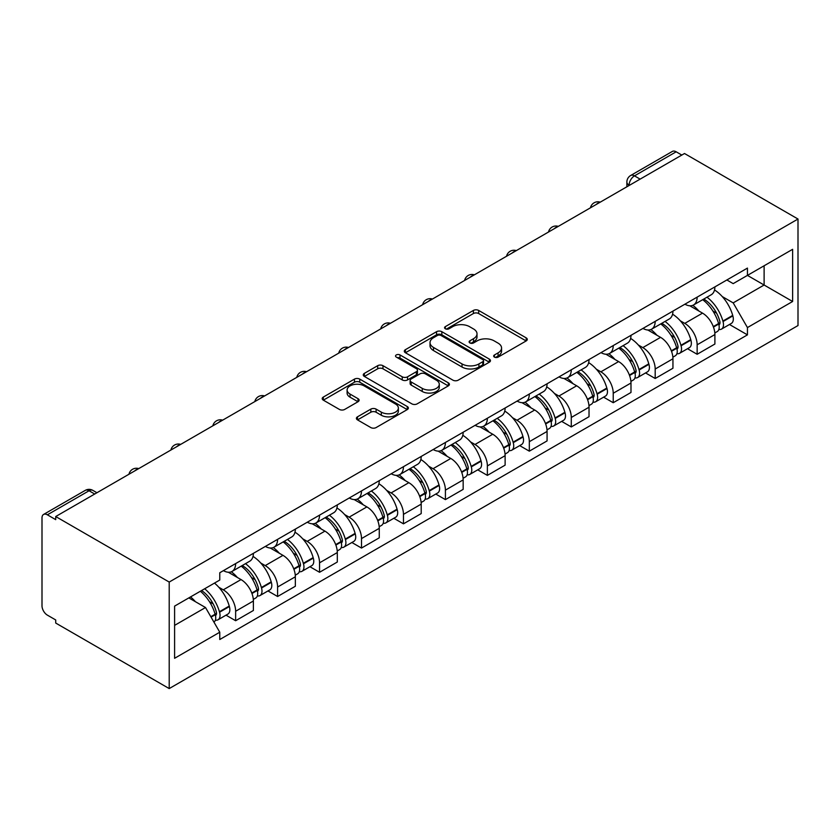 <?xml version="1.0" encoding="UTF-8"?>
<svg xmlns="http://www.w3.org/2000/svg" width="840" height="840" viewBox="0 0 840 840"><rect width="100%" height="100%" fill="white"/><g stroke="black" fill="none" stroke-linecap="round" stroke-linejoin="round"><path stroke-width="1.26" d="M494.435 357.116A2.615 1.512 0 0 0 498.131 357.116L526.187 340.925A3.738 2.152 0 0 0 527.279 339.392A3.738 2.152 0 0 0 526.187 337.869L478.663 310.443A3.738 2.152 0 0 0 473.382 310.443L445.337 326.634A2.615 1.512 0 0 0 444.57 327.695A2.615 1.512 0 0 0 445.337 328.766A2.615 1.512 0 0 0 449.032 328.766L452.666 326.666A11.949 6.899 0 0 1 469.56 326.666L473.519 328.955A11.949 6.899 0 0 1 477.015 333.837A11.949 6.899 0 0 1 473.519 338.709L469.886 340.809A2.615 1.512 0 0 0 469.119 341.87A2.615 1.512 0 0 0 469.886 342.941A2.615 1.512 0 0 0 473.582 342.941L477.215 340.841A11.949 6.899 0 0 1 494.109 340.841L498.068 343.13A11.949 6.899 0 0 1 501.564 348.012A11.949 6.899 0 0 1 498.068 352.884L494.435 354.984A2.615 1.512 0 0 0 493.668 356.044A2.615 1.512 0 0 0 494.435 357.116L494.435 354.984M357.494 416.819A3.738 2.152 0 0 0 356.401 418.341A3.738 2.152 0 0 0 357.494 419.874L370.829 427.57A3.738 2.152 0 0 0 376.11 427.57L407.253 409.584A3.738 2.152 0 0 0 408.356 408.062A3.738 2.152 0 0 0 407.253 406.529L359.741 379.103A3.738 2.152 0 0 0 354.459 379.103L323.306 397.089A3.738 2.152 0 0 0 322.214 398.612A3.738 2.152 0 0 0 323.306 400.134L339.413 409.427A3.738 2.152 0 0 0 344.694 409.427L358.019 401.73A3.738 2.152 0 0 0 359.121 400.207A3.738 2.152 0 0 0 358.019 398.685L350.038 394.076A9.986 5.765 0 0 1 347.109 390.002A9.986 5.765 0 0 1 353.283 384.668A9.986 5.765 0 0 1 364.161 385.917L395.441 403.977A9.986 5.765 0 0 1 398.37 408.062A9.986 5.765 0 0 1 392.207 413.385A9.986 5.765 0 0 1 381.318 412.136L376.11 409.122A3.738 2.152 0 0 0 370.829 409.122L357.494 416.819L357.494 419.874M169.208 582.057L55.713 516.537L684.505 153.51L798 219.03L169.208 582.057L169.208 688.579L798 325.553L798 219.03M452.928 380.163A3.738 2.152 0 0 0 458.209 380.163L489.353 362.187A3.738 2.152 0 0 0 490.455 360.654A3.738 2.152 0 0 0 489.353 359.131L441.84 331.695A3.738 2.152 0 0 0 436.558 331.695L405.405 349.681A3.738 2.152 0 0 0 404.313 351.204A3.738 2.152 0 0 0 405.405 352.737L452.928 380.163M397.341 357.683A2.615 1.512 0 0 1 399.998 358.05L399.998 354.942L448.308 382.83A3.738 2.152 0 0 1 449.4 384.353A3.738 2.152 0 0 1 448.308 385.885L417.155 403.862A3.738 2.152 0 0 1 411.873 403.862L364.361 376.435L364.361 373.38A3.738 2.152 0 0 0 363.269 374.913A3.738 2.152 0 0 0 364.361 376.435M364.361 373.38L377.695 365.683A3.738 2.152 0 0 1 382.967 365.683L402.245 376.814A3.738 2.152 0 0 0 407.526 376.814L416.367 371.711A3.738 2.152 0 0 0 417.459 370.188A3.738 2.152 0 0 0 416.367 368.655L396.302 357.074A2.615 1.512 0 0 1 395.535 356.013A2.615 1.512 0 0 1 397.152 354.617A2.615 1.512 0 0 1 399.998 354.942M55.713 516.537L55.713 519.645L47.376 514.826A7.602 4.389 -120 0 0 43.575 514.447A7.602 4.389 -120 0 0 42 517.933L42 605.819A7.602 4.389 -120 0 0 47.376 615.132L55.713 619.952L55.713 623.049L169.208 688.579M640.133 179.13L634.484 175.865A7.602 4.389 60 0 0 630.683 175.487L672.368 151.421A7.602 4.389 60 0 1 676.169 151.798L634.484 175.865A7.602 4.389 120 0 0 629.107 185.178L629.107 185.493M681.818 155.064L676.169 151.798M697.148 297.139A17.493 10.101 60 0 1 693.525 304.983L711.27 294.735A17.493 10.101 -120 0 0 714.893 286.892M680.295 320.796L684.779 323.379A17.493 10.101 60 0 1 697.148 344.799L714.893 334.551A17.493 10.101 -120 0 0 702.524 313.131L689.819 305.792M714.893 334.551L714.893 344.032L697.148 354.281L687.519 348.716M693.525 304.983A17.493 10.101 60 0 1 684.904 304.195M697.148 344.799L697.148 354.281M655.19 321.353A17.493 10.101 60 0 1 651.567 329.207L669.323 318.959A17.493 10.101 -120 0 0 672.945 311.105M645.561 372.939L655.19 378.494L672.945 368.245L672.945 358.774A17.493 10.101 -120 0 0 660.566 337.355L647.861 330.015M651.567 329.207A17.493 10.101 60 0 1 642.957 328.419M638.348 345.019L642.821 347.603A17.493 10.101 60 0 1 655.19 369.022L655.19 378.494M613.231 345.576A17.493 10.101 60 0 1 609.609 353.43L627.365 343.182A17.493 10.101 -120 0 0 630.987 335.328M603.614 397.163L613.231 402.717L630.987 392.469L630.987 382.998A17.493 10.101 -120 0 0 618.618 361.578L605.913 354.239M609.609 353.43A17.493 10.101 60 0 1 600.999 352.643M596.389 369.233L600.863 371.826A17.493 10.101 60 0 1 613.231 393.246L613.231 402.717M571.284 369.8A17.493 10.101 60 0 1 567.662 377.654L585.407 367.406A17.493 10.101 -120 0 0 589.029 359.552M561.655 421.386L571.284 426.941L589.029 416.693L589.029 407.221A17.493 10.101 -120 0 0 576.66 385.791L563.955 378.462M567.662 377.654A17.493 10.101 60 0 1 559.041 376.866M554.432 393.456L558.904 396.039A17.493 10.101 60 0 1 571.284 417.469L571.284 426.941M529.326 394.023A17.493 10.101 60 0 1 525.704 401.877L543.449 391.629A17.493 10.101 -120 0 0 547.071 383.775M519.697 445.61L529.326 451.164L547.071 440.916L547.071 431.445A17.493 10.101 -120 0 0 534.702 410.015L521.997 402.685M525.704 401.877A17.493 10.101 60 0 1 517.094 401.09M512.474 417.68L516.957 420.263A17.493 10.101 60 0 1 529.326 441.693L529.326 451.164M487.368 418.247A17.493 10.101 60 0 1 483.745 426.101L501.501 415.853A17.493 10.101 -120 0 0 505.124 407.999M477.74 469.833L487.368 475.388L505.124 465.14L505.124 455.669A17.493 10.101 -120 0 0 492.744 434.238L480.039 426.909M483.745 426.101A17.493 10.101 60 0 1 475.136 425.313M470.526 441.903L474.999 444.486A17.493 10.101 60 0 1 487.368 465.917L487.368 475.388M445.41 442.47A17.493 10.101 60 0 1 441.788 450.324L459.543 440.076A17.493 10.101 -120 0 0 463.166 432.222M435.792 494.056L445.41 499.611L463.166 489.363L463.166 479.892A17.493 10.101 -120 0 0 450.796 458.462L438.092 451.132M441.788 450.324A17.493 10.101 60 0 1 433.178 449.536M428.568 466.127L433.041 468.709A17.493 10.101 60 0 1 445.41 490.14L445.41 499.611M403.463 466.694A17.493 10.101 60 0 1 399.84 474.548L417.585 464.3A17.493 10.101 -120 0 0 421.207 456.445M393.834 518.28L403.463 523.835L421.207 513.587L421.207 504.116A17.493 10.101 -120 0 0 408.839 482.685L396.133 475.346M399.84 474.548A17.493 10.101 60 0 1 391.219 473.76M386.61 490.35L391.094 492.933A17.493 10.101 60 0 1 403.463 514.364L403.463 523.835M361.505 490.917A17.493 10.101 60 0 1 357.882 498.771L375.627 488.523A17.493 10.101 -120 0 0 379.25 480.669M351.876 542.504L361.505 548.058L379.26 537.81L379.26 528.339A17.493 10.101 -120 0 0 366.881 506.909L354.175 499.569M357.882 498.771A17.493 10.101 60 0 1 349.272 497.983M344.663 514.573L349.135 517.156A17.493 10.101 60 0 1 361.505 538.587L361.505 548.058M319.546 515.141A17.493 10.101 60 0 1 315.924 522.995L333.68 512.746A17.493 10.101 -120 0 0 337.302 504.893M309.929 566.716L319.546 572.282L337.302 562.034L337.302 552.562A17.493 10.101 -120 0 0 324.933 531.132L312.228 523.793M315.924 522.995A17.493 10.101 60 0 1 307.314 522.207M302.705 538.797L307.178 541.38A17.493 10.101 60 0 1 319.546 562.811L319.546 572.282M277.589 539.364A17.493 10.101 60 0 1 273.966 547.218L291.721 536.97A17.493 10.101 -120 0 0 295.344 529.116M267.971 590.94L277.599 596.505L295.344 586.257L295.344 576.786A17.493 10.101 -120 0 0 282.975 555.356L270.27 548.016M273.966 547.218A17.493 10.101 60 0 1 265.356 546.42M260.747 563.021L265.22 565.603A17.493 10.101 60 0 1 277.599 587.034L277.599 596.505M235.641 563.587A17.493 10.101 60 0 1 232.019 571.442L249.764 561.194A17.493 10.101 -120 0 0 253.386 553.34M226.013 615.163L235.641 620.728L253.386 610.481L253.386 600.999A17.493 10.101 -120 0 0 241.017 579.579L228.312 572.24M232.019 571.442A17.493 10.101 60 0 1 223.398 570.644M218.789 587.244L223.272 589.827A17.493 10.101 60 0 1 235.641 611.247L235.641 620.728M726.863 279.972L733.183 283.626L792.624 249.312L764.117 265.766L764.117 285.022L733.183 302.883L722.253 296.572M174.594 625.38L205.517 607.53L219.776 632.216L174.594 658.298L174.594 606.123L219.776 580.041L219.776 572.744L747.443 268.097L747.443 275.394L792.624 301.487L747.443 327.569L733.183 302.883M792.624 249.312L792.624 301.487M219.776 632.216L219.776 639.513L747.443 334.866L747.443 327.569M205.517 607.53L188.843 597.901M729.477 324.492L747.443 334.866M495.485 357.483L498.068 355.992A11.949 6.899 0 0 0 501.564 351.11L501.564 348.012M477.015 333.837L477.015 336.935A11.949 6.899 0 0 1 473.519 341.817L470.935 343.308M526.134 340.945L478.663 313.541A3.738 2.152 0 0 0 473.382 313.541L446.387 329.133M489.31 362.208L441.84 334.803A3.738 2.152 0 0 0 436.558 334.803L405.457 352.758M482.759 361.725A2.615 1.512 0 0 0 483.525 360.654A2.615 1.512 0 0 0 482.759 359.594L441.053 335.506A2.615 1.512 0 0 0 437.356 335.506L433.524 337.722A11.949 6.899 0 0 0 430.028 342.594A11.949 6.899 0 0 0 433.524 347.477L462.031 363.93A11.949 6.899 0 0 0 478.926 363.93L482.759 361.725L482.759 364.833A2.615 1.512 0 0 0 483.525 363.762L483.525 360.654M430.028 342.594L430.028 345.702A11.949 6.899 0 0 0 433.524 350.584L433.524 347.477M482.759 364.833L478.926 367.038A11.949 6.899 0 0 1 462.031 367.038L433.524 350.584M364.413 376.457L377.695 368.792L377.695 365.683M417.459 370.188L417.459 373.286A3.738 2.152 0 0 1 416.367 374.808L407.526 379.921A3.738 2.152 0 0 1 402.245 379.921L382.967 368.792A3.738 2.152 0 0 0 377.695 368.792M399.998 358.05L448.256 385.906M422.237 388.364A9.986 5.765 0 0 0 433.125 389.613A9.986 5.765 0 0 0 439.288 384.279A9.986 5.765 0 0 0 436.359 380.205L425.344 373.842A3.738 2.152 0 0 0 420.063 373.842L411.222 378.945A3.738 2.152 0 0 0 410.12 380.468A3.738 2.152 0 0 0 411.222 381.99L422.237 388.364L422.237 391.461A9.986 5.765 0 0 0 433.125 392.711A9.986 5.765 0 0 0 439.288 387.387L439.288 384.279M410.12 380.468L410.12 383.576A3.738 2.152 0 0 0 411.222 385.098L411.222 381.99M422.237 391.461L411.222 385.098M398.37 408.062L398.37 411.159A9.986 5.765 0 0 1 392.207 416.493A9.986 5.765 0 0 1 381.318 415.244L376.11 412.23A3.738 2.152 0 0 0 370.829 412.23L357.546 419.895M347.109 390.002L347.109 393.099A9.986 5.765 0 0 0 350.038 397.183L350.038 394.076M357.977 401.762L350.038 397.183M407.211 409.616L359.741 382.2A3.738 2.152 0 0 0 354.459 382.2L323.358 400.166M703.752 299.082A23.961 13.839 60 0 1 703.868 299.156A23.961 13.839 60 0 1 719.639 320.659L719.775 321.153A4.662 2.688 60 0 1 719.04 324.807A4.662 2.688 60 0 1 718.935 324.87M702.702 299.691A28.907 16.684 60 0 1 718.589 323.536L718.725 324.041A9.607 5.544 60 0 1 717.213 331.58L714.819 332.955M718.851 329.448A9.607 5.544 -120 0 0 721.518 329.091A9.607 5.544 -120 0 0 723.03 321.552L722.894 321.058A28.907 16.684 -120 0 0 707.007 297.203M714.536 289.957A28.907 16.684 60 0 1 732.711 315.389L732.848 315.882A9.607 5.544 60 0 1 731.325 323.421L721.518 329.091M692.843 305.33A28.907 16.684 60 0 1 698.88 311.02M712.929 311.062L716.615 313.194M661.794 323.306A23.961 13.839 60 0 1 661.909 323.379A23.961 13.839 60 0 1 677.681 344.883L677.827 345.377A4.662 2.688 60 0 1 677.082 349.031A4.662 2.688 60 0 1 676.977 349.083M660.744 323.915A28.907 16.684 60 0 1 676.63 347.76L676.778 348.254A9.607 5.544 60 0 1 675.255 355.803L672.872 357.179M676.893 353.671A9.607 5.544 -120 0 0 679.56 353.315A9.607 5.544 -120 0 0 681.072 345.776L680.936 345.282A28.907 16.684 -120 0 0 665.049 321.426M672.577 314.181A28.907 16.684 60 0 1 690.753 339.612L690.889 340.106A9.607 5.544 60 0 1 689.377 347.644L679.56 353.315M650.885 329.543A28.907 16.684 60 0 1 656.922 335.244M670.981 335.286L674.667 337.418M619.836 347.529A23.961 13.839 60 0 1 619.962 347.603A23.961 13.839 60 0 1 635.723 369.096L635.87 369.6A4.662 2.688 60 0 1 635.135 373.254A4.662 2.688 60 0 1 635.029 373.306M618.786 348.138A28.907 16.684 60 0 1 634.673 371.983L634.82 372.477A9.607 5.544 60 0 1 633.297 380.026L630.913 381.402M634.946 377.895A9.607 5.544 -120 0 0 637.602 377.538A9.607 5.544 -120 0 0 639.125 369.999L638.977 369.495A28.907 16.684 -120 0 0 623.091 345.649M630.62 338.405A28.907 16.684 60 0 1 648.795 363.836L648.942 364.329A9.607 5.544 60 0 1 647.42 371.868L637.602 377.538M608.926 353.766A28.907 16.684 60 0 1 614.964 359.468M629.024 359.51L632.709 361.631M577.889 371.753A23.961 13.839 60 0 1 578.004 371.826A23.961 13.839 60 0 1 593.775 393.32L593.912 393.824A4.662 2.688 60 0 1 593.176 397.478A4.662 2.688 60 0 1 593.072 397.53M576.839 372.362A28.907 16.684 60 0 1 592.725 396.207L592.861 396.701A9.607 5.544 60 0 1 591.35 404.24L588.956 405.626M592.988 402.119A9.607 5.544 -120 0 0 595.644 401.762A9.607 5.544 -120 0 0 597.167 394.223L597.02 393.719A28.907 16.684 -120 0 0 581.144 369.873M588.672 362.628A28.907 16.684 60 0 1 606.837 388.059L606.984 388.553A9.607 5.544 60 0 1 605.462 396.092L595.644 401.762M566.979 377.99A28.907 16.684 60 0 1 573.017 383.691M587.066 383.733L590.751 385.854M535.931 395.976A23.961 13.839 60 0 1 536.046 396.039A23.961 13.839 60 0 1 551.817 417.543L551.953 418.047A4.662 2.688 60 0 1 551.219 421.701A4.662 2.688 60 0 1 551.114 421.754M534.881 396.575A28.907 16.684 60 0 1 550.767 420.431L550.904 420.924A9.607 5.544 60 0 1 549.392 428.463L546.998 429.849M551.029 426.342A9.607 5.544 -120 0 0 553.697 425.985A9.607 5.544 -120 0 0 555.208 418.446L555.072 417.942A28.907 16.684 -120 0 0 539.186 394.096M546.714 386.852A28.907 16.684 60 0 1 564.889 412.282L565.026 412.776A9.607 5.544 60 0 1 563.514 420.315L553.697 425.985M525.021 402.213A28.907 16.684 60 0 1 531.058 407.915M545.107 407.957L548.793 410.078M493.973 420.2A23.961 13.839 60 0 1 494.099 420.263A23.961 13.839 60 0 1 509.859 441.767L510.006 442.26A4.662 2.688 60 0 1 509.261 445.925A4.662 2.688 60 0 1 509.156 445.977M492.923 420.798A28.907 16.684 60 0 1 508.809 444.654L508.956 445.147A9.607 5.544 60 0 1 507.433 452.687L505.05 454.072M509.082 450.566A9.607 5.544 -120 0 0 511.739 450.209A9.607 5.544 -120 0 0 513.25 442.669L513.114 442.166A28.907 16.684 -120 0 0 497.228 418.32M504.756 411.075A28.907 16.684 60 0 1 522.932 436.495L523.068 437A9.607 5.544 60 0 1 521.556 444.538L511.739 450.209M483.063 426.437A28.907 16.684 60 0 1 489.101 432.138M503.16 432.18L506.846 434.301M452.015 444.423A23.961 13.839 60 0 1 452.141 444.486A23.961 13.839 60 0 1 467.901 465.99L468.048 466.483A4.662 2.688 60 0 1 467.313 470.148A4.662 2.688 60 0 1 467.208 470.201M450.975 445.022A28.907 16.684 60 0 1 466.851 468.878L466.998 469.371A9.607 5.544 60 0 1 465.476 476.91L463.092 478.296M467.124 474.789A9.607 5.544 -120 0 0 469.781 474.432A9.607 5.544 -120 0 0 471.303 466.882L471.156 466.389A28.907 16.684 -120 0 0 455.269 442.544M462.798 435.298A28.907 16.684 60 0 1 480.974 460.719L481.12 461.223A9.607 5.544 60 0 1 479.598 468.762L469.781 474.432M441.116 450.66A28.907 16.684 60 0 1 447.143 456.362M461.202 456.393L464.888 458.524M410.067 468.647A23.961 13.839 60 0 1 410.183 468.709A23.961 13.839 60 0 1 425.954 490.214L426.09 490.707A4.662 2.688 60 0 1 425.355 494.372A4.662 2.688 60 0 1 425.25 494.424M409.017 469.245A28.907 16.684 60 0 1 424.904 493.101L425.04 493.594A9.607 5.544 60 0 1 423.528 501.134L421.134 502.509M425.166 499.013A9.607 5.544 -120 0 0 427.822 498.656A9.607 5.544 -120 0 0 429.345 491.106L429.198 490.613A28.907 16.684 -120 0 0 413.322 466.767M420.851 459.512A28.907 16.684 60 0 1 439.016 484.943L439.163 485.447A9.607 5.544 60 0 1 437.64 492.986L427.822 498.656M399.157 474.884A28.907 16.684 60 0 1 405.195 480.585M419.244 480.617L422.93 482.748M368.109 492.86A23.961 13.839 60 0 1 368.225 492.933A23.961 13.839 60 0 1 383.995 514.437L384.132 514.931A4.662 2.688 60 0 1 383.397 518.595A4.662 2.688 60 0 1 383.292 518.648M367.059 493.469A28.907 16.684 60 0 1 382.945 517.325L383.082 517.818A9.607 5.544 60 0 1 381.57 525.357L379.187 526.732M383.208 523.236A9.607 5.544 -120 0 0 385.875 522.869A9.607 5.544 -120 0 0 387.387 515.33L387.251 514.836A28.907 16.684 -120 0 0 371.364 490.991M378.893 483.735A28.907 16.684 60 0 1 397.068 509.166L397.205 509.67A9.607 5.544 60 0 1 395.693 517.209L385.875 522.869M357.2 499.107A28.907 16.684 60 0 1 363.237 504.798M377.286 504.84L380.971 506.971M326.151 517.083A23.961 13.839 60 0 1 326.277 517.156A23.961 13.839 60 0 1 342.038 538.661L342.185 539.154A4.662 2.688 60 0 1 341.45 542.819A4.662 2.688 60 0 1 341.344 542.871M325.101 517.692A28.907 16.684 60 0 1 340.988 541.538L341.135 542.042A9.607 5.544 60 0 1 339.612 549.581L337.229 550.956M341.26 547.46A9.607 5.544 -120 0 0 343.917 547.092A9.607 5.544 -120 0 0 345.44 539.553L345.293 539.059A28.907 16.684 -120 0 0 329.406 515.204M336.935 507.959A28.907 16.684 60 0 1 355.11 533.389L355.247 533.883A9.607 5.544 60 0 1 353.735 541.433L343.917 547.092M315.242 523.331A28.907 16.684 60 0 1 321.279 529.022M335.339 529.063L339.024 531.195M284.193 541.307A23.961 13.839 60 0 1 284.319 541.38A23.961 13.839 60 0 1 300.08 562.884L300.227 563.377A4.662 2.688 60 0 1 299.492 567.032A4.662 2.688 60 0 1 299.387 567.095M283.154 541.916A28.907 16.684 60 0 1 299.03 565.761L299.177 566.265A9.607 5.544 60 0 1 297.654 573.804L295.27 575.179M299.303 571.683A9.607 5.544 -120 0 0 301.959 571.316A9.607 5.544 -120 0 0 303.481 563.776L303.334 563.283A28.907 16.684 -120 0 0 287.448 539.427M294.977 532.182A28.907 16.684 60 0 1 313.152 557.613L313.299 558.106A9.607 5.544 60 0 1 311.776 565.646L301.959 571.316M273.294 547.554A28.907 16.684 60 0 1 279.332 553.245M293.381 553.287L297.066 555.419M242.246 565.53A23.961 13.839 60 0 1 242.361 565.603A23.961 13.839 60 0 1 258.132 587.107L258.269 587.601A4.662 2.688 60 0 1 257.534 591.255A4.662 2.688 60 0 1 257.428 591.318M241.196 566.139A28.907 16.684 60 0 1 257.082 589.985L257.219 590.489A9.607 5.544 60 0 1 255.707 598.028L253.312 599.403M257.345 595.907A9.607 5.544 -120 0 0 260.012 595.539A9.607 5.544 -120 0 0 261.524 588L261.387 587.506A28.907 16.684 -120 0 0 245.501 563.65M253.029 556.405A28.907 16.684 60 0 1 271.194 581.837L271.341 582.33A9.607 5.544 60 0 1 269.819 589.869L260.012 595.539M231.336 571.778A28.907 16.684 60 0 1 237.374 577.469M251.422 577.51L255.108 579.642M201.579 590.541A23.961 13.839 60 0 1 216.174 611.331L216.31 611.825A4.662 2.688 60 0 1 215.576 615.478A4.662 2.688 60 0 1 215.471 615.542M200.361 591.245A28.907 16.684 60 0 1 215.124 614.208L215.261 614.712A9.607 5.544 60 0 1 213.948 622.125M215.387 620.12A9.607 5.544 -120 0 0 218.053 619.763A9.607 5.544 -120 0 0 219.566 612.224L219.429 611.73A28.907 16.684 -120 0 0 204.666 588.767M214.484 583.097A28.907 16.684 60 0 1 229.247 606.06L229.383 606.553A9.607 5.544 60 0 1 227.871 614.093L218.053 619.763M190.543 596.915A28.907 16.684 60 0 1 195.416 601.692M209.475 601.734L213.161 603.865M629.37 185.335L629.107 185.178A7.602 4.389 0 0 1 626.871 182.081L626.871 186.774M277.599 587.034L295.344 576.786M319.546 562.811L337.302 552.562M361.505 538.587L379.26 528.339M403.463 514.364L421.207 504.116M445.41 490.14L463.166 479.892M487.368 465.917L505.124 455.669M529.326 441.693L547.071 431.445M571.284 417.469L589.029 407.221M613.231 393.246L630.987 382.998M655.19 369.022L672.945 358.774M235.641 611.247L253.386 600.999M223.272 589.827L241.017 579.579M265.22 565.603L282.975 555.356M307.178 541.38L324.933 531.132M349.135 517.156L366.881 506.909M391.094 492.933L408.839 482.685M433.041 468.709L450.796 458.462M474.999 444.486L492.744 434.238M516.957 420.263L534.702 410.015M558.904 396.039L576.66 385.791M600.863 371.826L618.618 361.578M642.821 347.603L660.566 337.355M684.779 323.379L702.524 313.131M599.582 202.535A7.602 4.389 120 0 0 596.222 204.477M557.634 226.758A7.602 4.389 120 0 0 554.274 228.701M515.676 250.982A7.602 4.389 120 0 0 512.316 252.924M473.718 275.205A7.602 4.389 120 0 0 470.358 277.137M431.76 299.429A7.602 4.389 120 0 0 428.411 301.361M389.812 323.652A7.602 4.389 120 0 0 386.453 325.584M347.855 347.865A7.602 4.389 120 0 0 344.495 349.808M305.897 372.089A7.602 4.389 120 0 0 302.536 374.031M263.949 396.312A7.602 4.389 120 0 0 260.589 398.255M221.991 420.536A7.602 4.389 120 0 0 218.631 422.478M180.033 444.759A7.602 4.389 120 0 0 176.673 446.702M138.075 468.983A7.602 4.389 120 0 0 134.715 470.925M94.71 494.025L89.061 490.76L47.376 514.826M96.936 492.733L92.873 490.382A7.602 4.389 120 0 0 89.061 490.76A7.602 4.389 60 0 0 85.26 490.382L43.575 514.447M498.068 355.992L498.068 352.884M469.886 342.941L469.886 340.809M473.519 341.817L473.519 338.709M445.337 328.766L445.337 326.634M473.382 313.541L473.382 310.443M478.663 313.541L478.663 310.443M526.187 340.925L526.187 337.869M405.405 352.737L405.405 349.681M436.558 334.803L436.558 331.695M441.84 334.803L441.84 331.695M489.353 362.187L489.353 359.131M462.031 367.038L462.031 363.93M478.926 367.038L478.926 363.93M382.967 368.792L382.967 365.683M402.245 379.921L402.245 376.814M407.526 379.921L407.526 376.814M416.367 374.808L416.367 371.711M448.308 385.885L448.308 382.83M370.829 412.23L370.829 409.122M376.11 412.23L376.11 409.122M381.318 415.244L381.318 412.136M358.019 401.73L358.019 398.685M323.306 400.134L323.306 397.089M354.459 382.2L354.459 379.103M359.741 382.2L359.741 379.103M407.253 409.584L407.253 406.529M713.465 327.075L718.725 324.041M723.03 321.552L732.848 315.882M722.894 321.058L732.711 315.389M718.578 323.505L720.006 322.675M713.297 326.592L718.589 323.536M671.517 351.298L676.778 348.254M681.072 345.776L690.889 340.106M680.936 345.282L690.753 339.612M676.62 347.729L678.048 346.899M671.339 350.816L676.63 347.76M629.559 375.522L634.82 372.477M639.125 369.999L648.942 364.329M638.977 369.495L648.795 363.836M629.38 375.039L636.101 371.123M587.601 399.735L592.861 396.701M597.167 394.223L606.984 388.553M597.02 393.719L606.837 388.059M592.715 396.175L594.143 395.346M587.423 399.262L592.725 396.207M545.654 423.959L550.904 420.924M555.208 418.446L565.026 412.776M555.072 417.942L564.889 412.282M550.756 420.389L552.184 419.57M545.475 423.486L550.767 420.431M503.695 448.182L508.956 445.147M513.25 442.669L523.068 437M513.114 442.166L522.932 436.495M508.798 444.612L510.227 443.793M503.517 447.709L508.809 444.654M461.738 472.406L466.998 469.371M471.303 466.882L481.12 461.223M471.156 466.389L480.974 460.719M466.841 468.836L468.279 468.017M461.559 471.933L466.851 468.878M419.78 496.629L425.04 493.594M429.345 491.106L439.163 485.447M429.198 490.613L439.016 484.943M419.612 496.156L426.321 492.24M377.832 520.853L383.082 517.818M387.387 515.33L397.205 509.67M387.251 514.836L397.068 509.166M382.935 517.283L384.363 516.453M377.654 520.38L382.945 517.325M335.874 545.076L341.135 542.042M345.44 539.553L355.247 533.883M345.293 539.059L355.11 533.389M340.977 541.506L342.405 540.676M335.695 544.603L340.988 541.538M293.916 569.3L299.177 566.265M303.481 563.776L313.299 558.106M303.334 563.283L313.152 557.613M293.738 568.817L300.457 564.9M251.958 593.523L257.219 590.489M261.524 588L271.341 582.33M261.387 587.506L271.194 581.837M257.072 589.953L258.5 589.124M251.79 593.04L257.082 589.985M211.06 617.138L215.261 614.712M219.566 612.224L229.383 606.553M219.429 611.73L229.247 606.06M215.114 614.176L216.541 613.347M210.819 616.697L215.124 614.208M600.232 202.157A7.602 7.602 0 0 0 590.468 207.795M558.275 226.38A7.602 7.602 0 0 0 548.52 232.019M516.317 250.603A7.602 7.602 0 0 0 506.562 256.242M474.369 274.827A7.602 7.602 0 0 0 464.604 280.466M432.411 299.05A7.602 7.602 0 0 0 422.646 304.689M390.453 323.274A7.602 7.602 0 0 0 380.699 328.913M348.495 347.498A7.602 7.602 0 0 0 338.741 353.136M306.548 371.721A7.602 7.602 0 0 0 296.782 377.36M264.59 395.945A7.602 7.602 0 0 0 254.825 401.572M222.632 420.168A7.602 7.602 0 0 0 212.877 425.796M180.684 444.392A7.602 7.602 0 0 0 170.919 450.019M138.726 468.615A7.602 7.602 0 0 0 128.961 474.243M92.873 490.382A7.602 7.602 0 0 0 85.26 490.382M630.683 175.487A7.602 7.602 0 0 0 626.871 182.081"/></g></svg>
